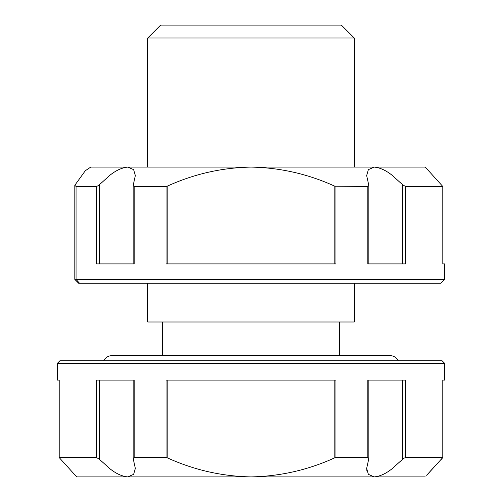 <?xml version="1.0" encoding="UTF-8"?>
<svg xmlns="http://www.w3.org/2000/svg" width="502" height="502" viewBox="0 0 502 502"><rect width="100%" height="100%" fill="white"/><g stroke="black" fill="none" stroke-linecap="round" stroke-linejoin="round"><path stroke-width="0.75" d="M74.811 279.401L444.628 279.401L440.756 283.272L78.682 283.272L74.811 279.401L74.811 185.288L85.302 170.736L90.724 167.097L85.302 170.736L74.811 185.288L76.053 186.455L96.572 186.455L98.63 185.445L109.518 175.568C115.774 170.492 121.86 167.662 127.778 167.097L374.222 167.097C380.133 167.662 386.22 170.485 392.482 175.568L402.378 184.541L405.428 186.455L442.814 186.43L442.814 263.908L442.814 186.43M334.809 263.908L334.809 186.198L367.809 186.455L368.832 185.445L366.661 175.568L368.374 169.645L374.222 167.097L425.263 167.097L442.795 186.455L442.814 263.908M90.724 167.097L127.778 167.097L133.626 169.645L135.339 175.568L133.168 185.445L134.191 186.455L166.062 186.455L166.062 263.908L335.938 263.908L335.938 186.455M134.191 186.455L134.191 263.908L96.572 263.908L96.572 186.455M444.628 279.401L444.628 263.908L442.795 263.908M405.428 186.455L405.428 263.908L367.809 263.908L367.809 186.455M334.809 186.198C308.084 174.018 280.147 167.649 251 167.097C221.765 167.662 193.835 174.031 167.191 186.198L167.191 263.908M166.062 186.455L167.191 186.198M133.168 185.445L133.168 263.908L109.518 263.908M57.372 363.304L59.951 360.725L442.049 360.725L444.628 363.304L57.372 363.304L57.372 380.083L59.205 380.083L59.186 457.56L76.737 476.9L127.778 476.9C121.867 476.335 115.78 473.511 109.518 468.422L99.622 459.455L96.572 457.535L59.205 457.535L59.205 380.083M426.662 475.3L442.795 457.535L405.428 457.535L403.37 458.552L392.482 468.422C386.226 473.505 380.139 476.329 374.222 476.9L368.374 474.352L366.661 468.422L368.832 458.552L367.809 457.535L335.938 457.535L335.938 380.083L166.062 380.083L166.062 457.535L134.191 457.535L133.168 458.552L135.339 468.422L133.626 474.346L127.778 476.9L251 476.9C280.235 476.329 308.165 469.96 334.809 457.793L334.809 380.083M367.809 457.535L367.809 380.083L405.428 380.083L405.428 457.535M441.22 459.455L442.814 457.56L442.795 380.083L444.628 380.083L444.628 363.304M147.732 38.008L160.64 25.1L341.36 25.1L354.268 38.008L147.732 38.008L147.732 167.097M147.732 283.272L147.732 321.995L354.268 321.995L354.268 283.272M366.661 468.422L366.906 470.983M435.397 465.636L430.703 470.769M430.685 470.782L426.907 475.03M167.191 380.083L167.191 457.793C193.916 469.972 221.853 476.342 251 476.9L425.263 476.9M335.938 457.535L334.809 457.793M167.191 457.793L166.062 457.535M96.572 457.535L96.572 380.083L134.191 380.083L134.191 457.535M99.622 184.541L99.622 263.908M76.053 186.455L76.053 279.401L79.554 283.272M402.378 263.908L402.378 184.541M442.795 457.535L442.795 380.083M402.378 459.455L402.378 380.083M99.622 380.083L99.622 459.455M368.832 185.445L368.832 263.908M103.669 360.725C105.571 357.418 108.426 355.698 112.235 355.56L389.765 355.56C393.574 355.698 396.429 357.418 398.331 360.725M339.421 321.995L339.421 355.56L389.765 355.56M354.268 38.008L354.268 167.097M162.579 321.995L162.579 355.56M368.832 380.083L368.832 458.552M133.168 458.552L133.168 380.083"/></g></svg>
